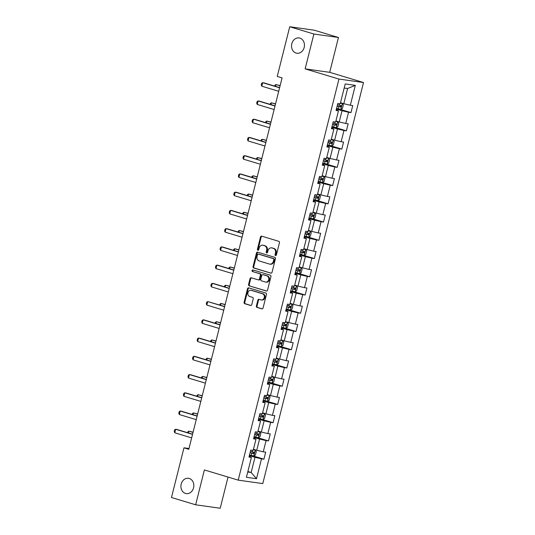 <?xml version="1.0" encoding="UTF-8"?>
<svg xmlns="http://www.w3.org/2000/svg" width="535" height="535" viewBox="0 0 535 535"><rect width="100%" height="100%" fill="white"/><g stroke="black" fill="none" stroke-linecap="round" stroke-linejoin="round"><path stroke-width="0.8" d="M275.525 255.543A0.829 0.689 -82 0 0 276.394 254.941L279.457 242.743A1.184 0.99 -82 0 0 278.795 241.312L261.722 236.169A1.184 0.99 -82 0 0 260.485 237.032L257.422 249.223A0.829 0.689 -82 0 0 258.753 249.624L259.147 248.046A3.798 3.156 -82 0 1 262.712 245.204A3.798 3.156 -82 0 1 263.106 245.284L264.531 245.719A3.798 3.156 -82 0 1 266.637 250.306L266.243 251.885A0.829 0.689 -82 0 0 267.574 252.279L267.968 250.701A3.798 3.156 -82 0 1 271.533 247.859A3.798 3.156 -82 0 1 271.927 247.946L273.345 248.374A3.798 3.156 -82 0 1 275.458 252.961L275.064 254.54A0.829 0.689 -82 0 0 275.525 255.543M189.256 478.464A7.737 6.433 -82 0 0 188.454 478.29A7.737 6.433 -82 0 0 181.084 484.563A7.737 6.433 -82 0 0 185.498 493.43A7.737 6.433 -82 0 0 186.3 493.611A7.737 6.433 -82 0 0 193.67 487.332A7.737 6.433 -82 0 0 189.256 478.464M299.867 38.105A7.737 6.433 -82 0 0 299.065 37.931A7.737 6.433 -82 0 0 291.695 44.204A7.737 6.433 -82 0 0 296.109 53.072A7.737 6.433 -82 0 0 296.912 53.253A7.737 6.433 -82 0 0 304.281 46.973A7.737 6.433 -82 0 0 299.867 38.105M256.379 305.98A1.184 0.99 -82 0 0 257.041 307.411L261.829 308.855A1.184 0.99 -82 0 0 263.066 307.993L266.47 294.451A1.184 0.99 -82 0 0 265.808 293.019L248.735 287.87A1.184 0.99 -82 0 0 247.498 288.733L244.1 302.275A1.184 0.99 -82 0 0 244.756 303.713L250.54 305.458A1.184 0.99 -82 0 0 251.778 304.596L253.236 298.798A1.184 0.99 -82 0 0 252.573 297.366L249.705 296.497A3.177 2.642 -82 0 1 247.899 292.859A3.177 2.642 -82 0 1 250.922 290.284A3.177 2.642 -82 0 1 251.249 290.358L262.484 293.748A3.177 2.642 -82 0 1 264.297 297.38A3.177 2.642 -82 0 1 261.274 299.961A3.177 2.642 -82 0 1 260.946 299.888L259.074 299.319A1.184 0.99 -82 0 0 257.837 300.182L256.379 305.98L257.041 306.073A1.184 0.99 -82 0 0 257.703 307.505L262.237 308.876M204.39 469.944L195.636 504.793L171.481 497.51L183.966 447.815L188.795 449.273L282.079 77.903L277.244 76.445L289.729 26.75L313.885 34.026L305.131 68.875L338.949 79.066L238.209 480.136L204.39 469.944M270.797 273.164A1.184 0.99 -82 0 0 272.034 272.302L275.431 258.753A1.184 0.99 -82 0 0 274.776 257.322L257.703 252.179A1.184 0.99 -82 0 0 256.466 253.042L253.062 266.584A1.184 0.99 -82 0 0 253.724 268.015L271.044 273.198M270.951 276.602L267.547 290.144A1.184 0.99 -82 0 1 266.31 291.007L249.243 285.864A1.184 0.99 -82 0 1 248.581 284.433L250.039 278.635A1.184 0.99 -82 0 1 251.276 277.772L258.198 279.858A1.184 0.99 -82 0 0 259.435 278.996L260.398 275.15A1.184 0.99 -82 0 0 259.736 273.719L252.533 271.546A0.829 0.689 -82 0 1 252.935 269.941L270.289 275.171A1.184 0.99 -82 0 1 270.951 276.602M338.949 79.066L363.519 82.524L262.779 483.593L238.209 480.136M252.5 455.74L263.922 459.184L265.688 452.162L263.26 451.821L266.082 440.599L268.503 440.94L270.269 433.925L267.848 433.584L270.663 422.356L273.091 422.697L274.85 415.682L272.429 415.341L275.244 404.119L277.672 404.46L279.43 397.445L277.01 397.104L279.825 385.875L282.253 386.216L284.011 379.201L281.591 378.86L284.413 367.632L286.834 367.973L288.599 360.958L286.171 360.617L288.994 349.395L291.414 349.736L293.18 342.721L290.752 342.38L293.575 331.152L295.995 331.493L297.761 324.477L295.333 324.136L298.155 312.908L300.576 313.249L302.342 306.234L299.921 305.893L302.736 294.671L305.164 295.012L306.923 287.997L304.502 287.656L307.317 276.428L309.745 276.769L311.504 269.754L309.083 269.413L311.898 258.184L314.326 258.532L316.085 251.51L313.664 251.169L316.486 239.947L318.907 240.289L320.666 233.273L318.245 232.932L321.067 221.704L323.488 222.045L325.253 215.03L322.826 214.689L325.648 203.467L328.069 203.808L329.834 196.793L327.407 196.445L330.229 185.224L332.65 185.565L334.415 178.55L331.988 178.208L334.81 166.98L337.237 167.321L338.996 160.306L336.575 159.965L339.391 148.743L341.818 149.084L343.577 142.069L341.156 141.728L343.972 130.5L346.399 130.841L348.158 123.826L345.737 123.485L348.553 112.256L350.98 112.597L352.739 105.582L350.318 105.241L355.314 85.366L345.215 83.941L340.227 103.823L337.799 103.482L336.04 110.498L338.461 110.839L336.227 109.735M263.922 459.184L261.501 458.843L256.506 478.718L246.414 477.294L251.41 457.418L248.982 457.077L250.748 450.062L253.169 450.403L255.991 439.175L253.563 438.834L255.329 431.819L257.75 432.16L260.572 420.938L258.144 420.597L259.91 413.582L262.331 413.923L265.153 402.694L262.732 402.353L264.491 395.338L266.918 395.679L269.734 384.451L267.313 384.11L269.072 377.095L271.499 377.436L274.315 366.214L271.894 365.873L273.652 358.858L276.08 359.199L278.895 347.971L276.475 347.63L278.233 340.614L280.661 340.955L283.483 329.727L281.056 329.386L282.821 322.371L285.242 322.712L288.064 311.49L285.637 311.149L287.402 304.134L289.823 304.475L292.645 293.247L290.217 292.906L291.983 285.891L294.404 286.232L297.226 275.01L294.805 274.669L296.564 267.647L298.985 267.988L301.807 256.767L299.386 256.425L301.145 249.41L303.572 249.751L306.388 238.523L303.967 238.182L305.726 231.167L308.153 231.508L310.969 220.286L308.548 219.945L310.307 212.923L312.734 213.271L315.55 202.043L313.129 201.702L314.894 194.686L317.315 195.028L320.137 183.799L317.71 183.458L319.475 176.443L321.896 176.784L324.718 165.562L322.291 165.221L324.056 158.206L326.477 158.547L329.299 147.319L326.872 146.978L328.637 139.963L331.058 140.304L333.88 129.075L331.459 128.734L333.218 121.719L335.646 122.06L338.461 110.839M253.938 437.362L259.562 439.061L256.74 450.283L253.45 449.293M253.757 438.078L255.991 439.175M256.74 450.283L263.26 451.821M259.562 439.061L266.082 440.599M258.519 419.126L264.143 420.818L261.321 432.046L258.03 431.049M258.338 419.835L260.572 420.938M261.321 432.046L267.848 433.584M264.143 420.818L270.663 422.356M263.1 400.882L268.724 402.581L265.908 413.802L262.611 412.813M262.919 401.598L265.153 402.694M265.908 413.802L272.429 415.341M268.724 402.581L275.244 404.119M267.681 382.639L273.305 384.337L270.489 395.559L267.192 394.569M267.5 383.354L269.734 384.451M270.489 395.559L277.01 397.104M273.305 384.337L279.825 385.875M272.262 364.402L277.886 366.094L275.07 377.322L271.773 376.326M272.081 365.111L274.315 366.214M275.07 377.322L281.591 378.86M277.886 366.094L284.413 367.632M276.842 346.158L282.473 347.857L279.651 359.079L276.354 358.089M276.662 346.874L278.895 347.971M279.651 359.079L286.171 360.617M282.473 347.857L288.994 349.395M281.423 327.915L287.054 329.613L284.232 340.835L280.942 339.845M281.249 328.63L283.483 329.727M284.232 340.835L290.752 342.38M287.054 329.613L293.575 331.152M286.011 309.678L291.635 311.37L288.813 322.598L285.523 321.602M285.83 310.387L288.064 311.49M288.813 322.598L295.333 324.136M291.635 311.37L298.155 312.908M290.592 291.435L296.216 293.133L293.394 304.355L290.104 303.365M290.411 292.15L292.645 293.247M293.394 304.355L299.921 305.893M296.216 293.133L302.736 294.671M295.173 273.191L300.797 274.89L297.982 286.118L294.685 285.122M294.992 273.907L297.226 275.01M297.982 286.118L304.502 287.656M300.797 274.89L307.317 276.428M299.754 254.954L305.378 256.646L302.563 267.875L299.266 266.885M299.573 255.67L301.807 256.767M302.563 267.875L309.083 269.413M305.378 256.646L311.898 258.184M304.335 236.711L309.959 238.409L307.143 249.631L303.847 248.641M304.154 237.426L306.388 238.523M307.143 249.631L313.664 251.169M309.959 238.409L316.486 239.947M308.916 218.474L314.547 220.166L311.724 231.394L308.427 230.398M308.735 219.183L310.969 220.286M311.724 231.394L318.245 232.932M314.547 220.166L321.067 221.704M313.497 200.23L319.127 201.922L316.305 213.151L313.015 212.161M313.323 200.946L315.55 202.043M316.305 213.151L322.826 214.689M319.127 201.922L325.648 203.467M318.078 181.987L323.708 183.686L320.886 194.907L317.596 193.917M317.904 182.702L320.137 183.799M320.886 194.907L327.407 196.445M323.708 183.686L330.229 185.224M322.665 163.75L328.289 165.442L325.467 176.67L322.177 175.674M322.485 164.459L324.718 165.562M325.467 176.67L331.988 178.208M328.289 165.442L334.81 166.98M327.246 145.507L332.87 147.205L330.048 158.427L326.758 157.437M327.066 146.222L329.299 147.319M330.048 158.427L336.575 159.965M332.87 147.205L339.391 148.743M331.827 127.263L337.451 128.962L334.636 140.183L331.339 139.194M331.647 127.979L333.88 129.075M334.636 140.183L341.156 141.728M337.451 128.962L343.972 130.5M336.408 109.026L342.032 110.718L339.217 121.947L335.92 120.95M339.217 121.947L345.737 123.485M342.032 110.718L348.553 112.256M355.314 85.366L347.616 88.502L343.798 103.703L340.501 102.713M343.798 103.703L350.318 105.241M305.131 68.875L329.7 72.332L338.454 37.49L313.885 34.026M338.454 37.49L314.299 30.207L289.729 26.75M195.636 504.793L220.206 508.25L228.037 477.073M329.7 72.332L363.519 82.524M188.982 448.524L183.966 447.815M347.616 88.502L344.192 88.021M247.865 471.509L251.162 472.499L254.981 457.298L249.35 455.606M247.738 472.017L251.162 472.499L256.506 478.718M249.176 456.322L251.41 457.418M254.981 457.298L261.501 458.843M339.558 109.16L350.98 112.597M334.977 127.397L346.399 130.841M330.389 145.64L341.818 149.084M325.808 163.884L337.237 167.321M321.227 182.121L332.65 185.565M316.646 200.364L328.069 203.808M312.065 218.601L323.488 222.045M307.485 236.845L318.907 240.289M302.904 255.088L314.326 258.532M298.316 273.325L309.745 276.769M293.735 291.568L305.164 295.012M289.154 309.812L300.576 313.249M284.573 328.049L295.995 331.493M279.992 346.292L291.414 349.736M275.411 364.536L286.834 367.973M270.83 382.772L282.253 386.216M266.249 401.016L277.672 404.46M261.662 419.259L273.091 422.697M257.081 437.496L268.503 440.94M275.96 255.503A0.829 0.689 -82 0 1 275.726 254.633L276.127 253.055A3.798 3.156 -82 0 0 274.014 248.467L273.345 248.374M271.533 247.859L272.195 247.952A3.798 3.156 -82 0 1 272.589 248.039L274.014 248.467M262.712 245.204L263.374 245.297A3.798 3.156 -82 0 1 263.768 245.378L265.193 245.812A3.798 3.156 -82 0 1 267.306 250.4L266.905 251.972A0.829 0.689 -82 0 0 267.139 252.848M261.976 236.243A1.184 0.99 -82 0 0 261.154 237.125L258.091 249.317A0.829 0.689 -82 0 0 258.318 250.186M257.957 252.252A1.184 0.99 -82 0 0 257.128 253.135L253.73 266.677A1.184 0.99 -82 0 0 254.386 268.109L271.205 273.178M273.786 259.615A0.829 0.689 -82 0 0 273.325 258.612L258.345 254.098A0.829 0.689 -82 0 0 257.475 254.7L257.061 256.365A3.798 3.156 -82 0 0 259.167 260.953L269.413 264.043A3.798 3.156 -82 0 0 269.807 264.129A3.798 3.156 -82 0 0 273.372 261.281L273.786 259.615L274.455 259.709A0.829 0.689 -82 0 0 273.994 258.706L273.325 258.612M258.833 254.165A0.829 0.689 -82 0 1 259.007 254.192L273.994 258.706M269.807 264.129L270.469 264.223A3.798 3.156 -82 0 0 274.034 261.374L273.372 261.281M274.455 259.709L274.034 261.374M266.724 291.027L249.243 285.864M251.524 277.852A1.184 0.99 -82 0 0 250.701 278.728L249.243 284.526A1.184 0.99 -82 0 0 249.905 285.957M258.86 279.952A1.184 0.99 -82 0 0 260.097 279.089L261.06 275.244A1.184 0.99 -82 0 0 260.405 273.813L252.533 271.546M253.256 270.035A0.829 0.689 -82 0 0 253.195 271.64M265.38 282.025A3.177 2.642 -82 0 0 265.708 282.099A3.177 2.642 -82 0 0 268.73 279.524A3.177 2.642 -82 0 0 266.925 275.886L262.966 274.689A1.184 0.99 -82 0 0 261.729 275.552L260.759 279.397A1.184 0.99 -82 0 0 261.421 280.828L265.38 282.025M265.708 282.099L266.37 282.192A3.177 2.642 -82 0 0 269.399 279.618A3.177 2.642 -82 0 0 267.587 275.98L266.925 275.886M263.38 274.749A1.184 0.99 -82 0 1 263.628 274.783L267.587 275.98M259.328 299.399A1.184 0.99 -82 0 0 258.499 300.275L257.041 306.073M261.274 299.961L261.936 300.048A3.177 2.642 -82 0 0 264.959 297.473A3.177 2.642 -82 0 0 263.153 293.835L262.484 293.748M250.922 290.284L251.584 290.378A3.177 2.642 -82 0 1 251.911 290.451L263.153 293.835M248.989 287.95A1.184 0.99 -82 0 0 248.166 288.826L244.762 302.369A1.184 0.99 -82 0 0 245.425 303.806L250.955 305.472M336.562 108.424L340.842 109.401L342.46 108.418L343.343 104.913L342.306 103.556L340.387 103.168M342.306 103.556L340.414 103.054M337.117 106.204L340.782 107.074L341.129 105.669L337.471 104.8M339.745 105.248C340.461 105.89 340.347 106.358 339.391 106.652L337.144 106.097M274.743 86.135L274.997 85.132L275.973 84.563L275.518 86.369M280.133 85.627L275.973 84.563L280.093 85.807M278.715 91.298L261.809 86.202L261.274 85.018L261.715 83.266L262.692 82.698L263.889 82.865L279.638 87.613M261.809 86.202L262.692 82.698L279.591 87.787M331.974 126.668L336.254 127.644L337.879 126.661L338.762 123.15L337.725 121.793L335.806 121.412M337.725 121.793L335.833 121.298M332.536 124.448L336.201 125.31L336.548 123.913L332.89 123.043M335.157 123.491C335.88 124.133 335.766 124.595 334.81 124.896L332.563 124.341M270.162 104.379L270.416 103.375L271.392 102.807L270.937 104.613M275.552 103.87L271.392 102.807L275.512 104.051M327.393 144.905L331.673 145.881L333.298 144.898L334.181 141.394L333.144 140.036L331.225 139.648M333.144 140.036L331.252 139.535M327.955 142.684L331.613 143.554L331.967 142.149L328.303 141.28M330.576 141.735C331.299 142.37 331.185 142.838 330.229 143.133L327.982 142.577M265.581 122.615L265.828 121.619L266.811 121.05L266.356 122.849M270.971 122.114L266.811 121.05L270.931 122.288M274.127 109.535L257.228 104.445L256.693 103.262L257.134 101.503L258.111 100.934L259.308 101.102L275.057 105.85M257.228 104.445L258.111 100.934L275.01 106.03M269.546 127.778L252.647 122.682L252.112 121.498L252.547 119.746L253.53 119.178L254.72 119.345L270.476 124.093M252.647 122.682L253.53 119.178L270.429 124.274M322.812 163.148L327.092 164.125L328.717 163.142L329.593 159.631L328.564 158.28L326.644 157.892M328.564 158.28L326.671 157.778M323.374 160.928L327.032 161.797L327.387 160.393L323.722 159.524M325.996 159.972C326.718 160.614 326.604 161.082 325.641 161.376L323.401 160.821M261 140.859L261.247 139.856L262.23 139.287L261.775 141.093M266.39 140.351L262.23 139.287L266.343 140.531M318.231 181.392L322.511 182.361L324.136 181.385L325.012 177.874L323.983 176.517L322.063 176.129M323.983 176.517L322.09 176.022M318.786 179.165L322.451 180.034L322.806 178.636L319.141 177.767M321.415 178.215C322.137 178.85 322.016 179.319 321.06 179.62L318.813 179.058M256.419 159.102L256.666 158.099L257.643 157.531L257.195 159.336M261.809 158.594L257.643 157.531L261.762 158.775M313.65 199.629L317.93 200.605L319.549 199.622L320.432 196.118L319.395 194.76L317.482 194.372M319.395 194.76L317.509 194.258M314.205 197.408L317.87 198.278L318.225 196.873L314.56 196.004M316.834 196.459C317.556 197.094 317.436 197.562 316.479 197.856L314.232 197.301M251.831 177.339L252.085 176.343L253.062 175.774L252.614 177.573M257.228 176.831L253.062 175.774L257.181 177.011M264.965 146.022L248.066 140.926L247.524 139.742L247.966 137.99L248.949 137.421L250.139 137.589L265.895 142.337M248.066 140.926L248.949 137.421L265.848 142.511M260.385 164.258L243.485 159.169L242.943 157.986L243.385 156.227L244.361 155.658L245.558 155.825L261.314 160.574M243.485 159.169L244.361 155.658L261.267 160.754M255.804 182.502L238.904 177.406L238.363 176.222L238.804 174.47L239.78 173.902L240.977 174.069L256.726 178.817M238.904 177.406L239.78 173.902L256.686 178.991M309.07 217.872L313.349 218.848L314.968 217.865L315.851 214.354L314.814 213.004L312.895 212.616M314.814 213.004L312.928 212.502M309.625 215.652L313.289 216.521L313.644 215.117L309.979 214.247M312.253 214.696C312.975 215.337 312.855 215.806 311.898 216.1L309.651 215.545M247.25 195.583L247.504 194.579L248.481 194.011L248.026 195.817M252.647 195.074L248.481 194.011L252.6 195.255M251.223 200.745L234.317 195.649L233.782 194.466L234.223 192.714L235.199 192.145L236.396 192.312L252.145 197.054M234.317 195.649L235.199 192.145L252.105 197.234M304.489 236.116L308.769 237.085L310.387 236.109L311.27 232.598L310.233 231.24L308.314 230.852M310.233 231.24L308.347 230.745M305.044 233.889L308.708 234.758L309.056 233.36L305.398 232.491M307.672 232.939C308.394 233.574 308.274 234.042 307.317 234.343L305.07 233.782M242.669 213.826L242.923 212.823L243.9 212.255L243.445 214.06M248.066 213.318L243.9 212.255L248.019 213.492M246.642 218.982L229.736 213.893L229.201 212.703L229.642 210.95L230.618 210.382L231.815 210.549L247.565 215.297M229.736 213.893L230.618 210.382L247.518 215.478M299.901 254.352L304.181 255.329L305.806 254.346L306.689 250.841L305.652 249.484L303.733 249.096M305.652 249.484L303.76 248.982M300.463 252.132L304.127 253.001L304.475 251.597L300.817 250.728M303.084 251.183C303.806 251.818 303.693 252.286 302.736 252.58L300.489 252.025M238.088 232.063L238.342 231.066L239.319 230.491L238.864 232.297M243.478 231.555L239.319 230.491L243.438 231.735M242.061 237.226L225.155 232.13L224.62 230.946L225.061 229.194L226.037 228.626L227.235 228.793L242.984 233.541M225.155 232.13L226.037 228.626L242.937 233.715M295.32 272.596L299.6 273.572L301.225 272.589L302.108 269.078L301.071 267.721L299.152 267.339M301.071 267.721L299.179 267.226M295.882 270.376L299.54 271.245L299.894 269.841L296.229 268.971M298.503 269.419C299.225 270.061 299.112 270.529 298.155 270.824L295.909 270.269M233.507 250.306L233.755 249.303L234.738 248.735L234.283 250.54M238.898 249.798L234.738 248.735L238.857 249.979M237.473 255.469L220.574 250.373L220.039 249.19L220.48 247.431L221.457 246.862L222.654 247.036L238.403 251.778M220.574 250.373L221.457 246.862L238.356 251.958M290.739 290.839L295.019 291.809L296.644 290.826L297.527 287.322L296.49 285.964L294.571 285.576M296.49 285.964L294.598 285.463M291.301 288.612L294.959 289.482L295.313 288.077L291.649 287.215M293.922 287.663C294.645 288.298 294.531 288.766 293.568 289.067L291.328 288.505M228.926 268.543L229.174 267.547L230.157 266.978L229.702 268.777M234.317 268.042L230.157 266.978L234.27 268.216M232.892 273.706L215.993 268.617L215.451 267.426L215.893 265.674L216.876 265.106L218.066 265.273L233.822 270.021M215.993 268.617L216.876 265.106L233.775 270.202M286.158 309.076L290.438 310.053L292.063 309.07L292.939 305.565L291.909 304.208L289.99 303.82M291.909 304.208L290.017 303.706M286.713 306.856L290.378 307.725L290.732 306.321L287.068 305.452M289.341 305.9C290.064 306.542 289.943 307.01 288.987 307.304L286.74 306.749M224.346 286.787L224.593 285.784L225.569 285.215L225.121 287.021M229.736 286.278L225.569 285.215L229.689 286.459M228.311 291.95L211.412 286.854L210.87 285.67L211.312 283.918L212.295 283.349L213.485 283.517L229.241 288.265M211.412 286.854L212.295 283.349L229.194 288.439M281.577 327.32L285.857 328.296L287.476 327.313L288.358 323.802L287.322 322.445L285.409 322.063M287.322 322.445L285.436 321.95M282.132 325.099L285.797 325.969L286.151 324.564L282.487 323.695M284.76 324.143C285.483 324.785 285.362 325.253 284.406 325.548L282.159 324.992M219.758 305.03L220.012 304.027L220.988 303.459L220.54 305.264M225.155 304.522L220.988 303.459L225.108 304.703M223.73 310.193L206.831 305.097L206.289 303.913L206.731 302.155L207.707 301.586L224.653 306.501M206.831 305.097L207.707 301.586L224.613 306.682M276.996 345.556L281.276 346.533L282.895 345.55L283.777 342.046L282.741 340.688L280.822 340.3M282.741 340.688L280.855 340.186M277.551 343.336L281.216 344.206L281.57 342.801L277.906 341.932M280.179 342.387C280.902 343.022 280.781 343.49 279.825 343.791L277.578 343.229M215.177 323.267L215.431 322.271L216.407 321.702L215.953 323.501M220.574 322.765L216.407 321.702L220.527 322.939M219.149 328.43L202.25 323.341L201.708 322.15L202.15 320.398L203.126 319.83L204.323 319.997L220.072 324.745M202.25 323.341L203.126 319.83L220.032 324.926M272.415 363.8L276.695 364.776L278.314 363.793L279.196 360.282L278.16 358.931L276.241 358.544M278.16 358.931L276.274 358.43M272.97 361.58L276.635 362.449L276.99 361.045L273.325 360.175M275.599 360.623C276.321 361.265 276.2 361.734 275.244 362.028L272.997 361.473M210.596 341.511L210.85 340.507L211.827 339.939L211.372 341.745M215.993 341.002L211.827 339.939L215.946 341.183M214.568 346.673L197.662 341.577L197.127 340.394L197.569 338.642L198.545 338.073L199.742 338.24L215.491 342.988M197.662 341.577L198.545 338.073L215.445 343.162M267.828 382.043L272.108 383.02L273.733 382.037L274.615 378.526L273.579 377.168L271.66 376.78M273.579 377.168L271.686 376.673M268.389 379.823L272.054 380.686L272.402 379.288L268.744 378.419M271.011 378.867C271.733 379.502 271.62 379.97 270.663 380.271L268.416 379.71M206.015 359.754L206.269 358.751L207.246 358.183L206.791 359.988M211.405 359.246L207.246 358.183L211.365 359.426M209.987 364.91L193.082 359.821L192.547 358.637L192.988 356.878L193.964 356.31L195.161 356.477L210.91 361.225M193.082 359.821L193.964 356.31L210.864 361.406M263.247 400.28L267.527 401.257L269.152 400.274L270.035 396.769L268.998 395.412L267.079 395.024M268.998 395.412L267.105 394.91M263.808 398.06L267.473 398.929L267.821 397.525L264.156 396.656M266.43 397.11C267.152 397.746 267.039 398.214 266.082 398.508L263.835 397.953M201.434 377.991L201.688 376.994L202.665 376.426L202.21 378.225M206.824 377.489L202.665 376.426L206.784 377.663M205.4 383.154L188.501 378.058L187.966 376.874L188.407 375.122L189.383 374.553L190.58 374.721L206.329 379.469M188.501 378.058L189.383 374.553L206.283 379.649M258.666 418.524L262.946 419.5L264.571 418.517L265.454 415.006L264.417 413.655L262.498 413.267M264.417 413.655L262.524 413.154M259.228 416.304L262.886 417.173L263.24 415.769L259.575 414.899M261.849 415.347C262.571 415.989 262.458 416.457 261.495 416.752L259.254 416.197M196.853 396.234L197.101 395.231L198.084 394.663L197.629 396.468M202.243 395.726L198.084 394.663L202.197 395.907M200.819 401.397L183.92 396.301L183.385 395.118L183.819 393.365L184.802 392.797L185.993 392.964L201.748 397.706M183.92 396.301L184.802 392.797L201.702 397.886M254.085 436.767L258.365 437.737L259.99 436.761L260.866 433.25L259.836 431.892L257.917 431.504M259.836 431.892L257.944 431.397M254.647 434.54L258.305 435.41L258.659 434.012L254.994 433.143M257.268 433.591C257.99 434.226 257.87 434.694 256.914 434.995L254.673 434.433M192.272 414.478L192.52 413.475L193.503 412.906L193.048 414.712M197.662 413.97L193.503 412.906L197.616 414.143M196.238 419.634L179.339 414.545L178.797 413.354L179.238 411.602L180.221 411.034L181.412 411.201L197.168 415.949M179.339 414.545L180.221 411.034L197.121 416.13M249.504 455.004L253.784 455.981L255.409 454.997L256.285 451.493L255.255 450.136L253.336 449.748M255.255 450.136L253.363 449.634M250.059 452.784L253.724 453.653L254.078 452.249L250.413 451.38M252.687 451.834C253.409 452.47 253.289 452.938 252.333 453.232L250.086 452.677M187.691 432.715L187.939 431.718L188.915 431.15L188.467 432.949M193.082 432.206L188.915 431.15L193.035 432.387M191.657 437.877L174.758 432.782L174.216 431.598L174.657 429.846L175.634 429.277L176.831 429.444L192.58 434.193M174.758 432.782L175.634 429.277L192.54 434.366M276.127 253.055L275.458 252.961M272.589 248.039L271.927 247.946M266.905 251.972L266.243 251.885M267.306 250.4L266.637 250.306M265.193 245.812L264.531 245.719M263.768 245.378L263.106 245.284M258.091 249.317L257.422 249.223M261.154 237.125L260.485 237.032M275.726 254.633L275.064 254.54M254.386 268.109L253.724 268.015M253.73 266.677L253.062 266.584M257.128 253.135L256.466 253.042M259.007 254.192L258.345 254.098M249.243 284.526L248.581 284.433M250.701 278.728L250.039 278.635M260.097 279.089L259.435 278.996M261.06 275.244L260.398 275.15M260.405 273.813L259.736 273.719M263.628 274.783L262.966 274.689M258.499 300.275L257.837 300.182M251.911 290.451L251.249 290.358M245.425 303.806L244.756 303.713M244.762 302.369L244.1 302.275M248.166 288.826L247.498 288.733M257.703 307.505L257.041 307.411M340.882 109.374L342.333 103.589M339.157 105.228L339.531 103.723M338.247 108.852L338.802 106.625M339.391 106.652L340.782 107.074M336.301 127.618L337.752 121.826M334.576 123.465L334.95 121.967M333.666 127.089L334.221 124.869M334.81 124.896L336.201 125.31M331.713 145.861L333.171 140.07M329.995 141.708L330.369 140.203M329.078 145.333L329.64 143.112M330.229 143.133L331.613 143.554M327.132 164.098L328.59 158.313M325.407 159.945L325.788 158.447M324.498 163.57L325.059 161.349M325.641 161.376L327.032 161.797M322.551 182.341L324.009 176.55M320.826 178.188L321.207 176.69M319.917 181.813L320.478 179.593M321.06 179.62L322.451 180.034M317.971 200.578L319.422 194.793M316.245 196.432L316.626 194.927M315.336 200.057L315.891 197.836M316.479 197.856L317.87 198.278M313.39 218.822L314.841 213.037M311.664 214.669L312.039 213.171M310.755 218.293L311.31 216.073M311.898 216.1L313.289 216.521M308.809 237.065L310.26 231.274M307.083 232.912L307.458 231.414M306.174 236.537L306.729 234.317M307.317 234.343L308.708 234.758M304.228 255.302L305.679 249.517M302.502 251.156L302.877 249.651M301.593 254.78L302.148 252.553M302.736 252.58L304.127 253.001M299.64 273.546L301.098 267.761M297.921 269.393L298.296 267.895M297.005 273.017L297.567 270.797M298.155 270.824L299.54 271.245M295.059 291.789L296.517 285.998M293.334 287.636L293.715 286.138M292.424 291.261L292.986 289.04M293.568 289.067L294.959 289.482M290.478 310.026L291.936 304.241M288.753 305.88L289.134 304.375M287.843 309.504L288.405 307.277M288.987 307.304L290.378 307.725M285.897 328.269L287.349 322.478M284.172 324.116L284.553 322.618M283.262 327.741L283.824 325.521M284.406 325.548L285.797 325.969M281.316 346.513L282.768 340.721M279.591 342.36L279.965 340.855M278.681 345.984L279.237 343.764M279.825 343.791L281.216 344.206M276.735 364.75L278.187 358.965M275.01 360.597L275.385 359.099M274.101 364.228L274.656 362.001M275.244 362.028L276.635 362.449M272.154 382.993L273.606 377.202M270.429 378.84L270.804 377.342M269.52 382.465L270.075 380.245M270.663 380.271L272.054 380.686M267.567 401.23L269.025 395.445M265.848 397.084L266.223 395.579M264.939 400.708L265.494 398.488M266.082 398.508L267.473 398.929M262.986 419.473L264.444 413.689M261.267 415.32L261.642 413.822M260.351 418.945L260.913 416.725M261.495 416.752L262.886 417.173M258.405 437.717L259.863 431.926M256.68 433.564L257.061 432.066M255.77 437.189L256.332 434.968M256.914 434.995L258.305 435.41M253.824 455.954L255.275 450.169M252.099 451.808L252.48 450.303M251.189 455.432L251.751 453.212M252.333 453.232L253.724 453.653M258.92 254.172L258.258 254.078M258.98 279.979L258.318 279.885M263.508 274.756L262.839 274.662"/></g></svg>
